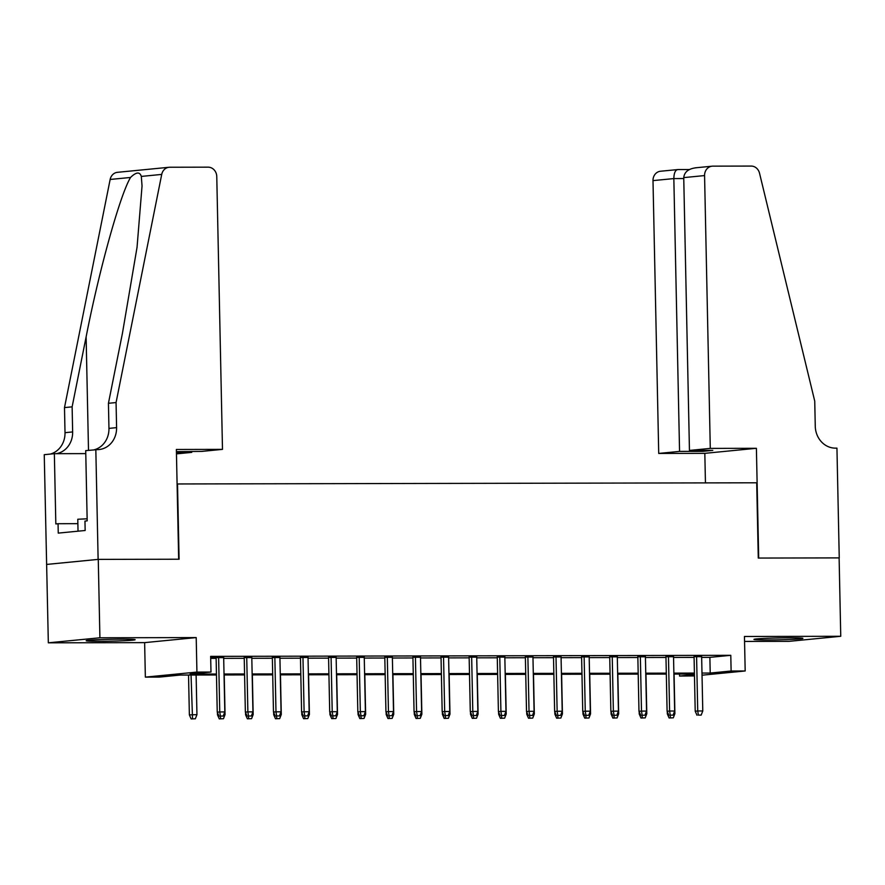 <?xml version="1.0" encoding="UTF-8"?>
<svg xmlns="http://www.w3.org/2000/svg" width="885" height="885" viewBox="0 0 885 885"><rect width="100%" height="100%" fill="white"/><g stroke="black" fill="none" stroke-linecap="round" stroke-linejoin="round"><path stroke-width="1.33" d="M99.795 641.293A24.481 0.929 178.8 0 0 135.151 639.711A24.481 0.929 178.8 0 0 121.544 639.169A24.481 0.929 178.8 0 0 86.188 640.74A24.481 0.929 178.8 0 0 99.795 641.293M767.538 639.943A24.481 0.929 178.8 0 0 802.894 638.373A24.481 0.929 178.8 0 0 789.287 637.819A24.481 0.929 178.8 0 0 753.931 639.401A24.481 0.929 178.8 0 0 767.538 639.943M216.471 674.978L180.319 675.056L159.411 677.091L145.35 677.125L196.924 672.08L210.984 672.047L190.076 674.093L216.449 674.038M95.823 449.624L98.124 559.386L178.67 559.22L176.369 449.469L222.489 449.37L216.77 176.557A9.414 8.43 84.4 0 0 208.141 167.165L169.754 167.243A9.414 8.43 84.4 0 0 169.035 167.276A9.414 8.43 84.4 0 0 161.723 174.411L116.068 402.553L116.588 427.632A21.97 19.658 -95.6 0 1 99.054 449.547A21.97 19.658 -95.6 0 1 97.372 449.624L85.712 450.62L87.184 520.856L84.96 521.077L85.159 530.491L58.255 533.113L58.056 523.71L55.832 523.931L54.35 453.684L44.25 454.68L48.332 642.82L144.631 642.632L145.35 677.125M744.562 641.426L789.177 641.337L840.75 636.282L744.451 636.481L745.181 670.974L702.037 675.2M694.471 675.93L679.547 676.052L694.448 674.591M679.503 674.049L679.547 676.052M46.695 564.431L98.268 559.386L99.905 637.775L48.332 642.82M98.268 559.386L179.091 559.22L177.52 483.962L756.697 482.79L758.279 558.059L839.113 557.893L840.75 636.282M223.684 657.644L210.674 657.577M251.794 657.588L244.227 657.61M279.914 657.533L272.337 657.555M308.024 657.478L300.458 657.489M336.145 657.422L328.567 657.433M364.255 657.367L356.688 657.378M392.376 657.312L384.798 657.323M420.497 657.256L412.919 657.267M448.606 657.19L441.029 657.212M476.727 657.135L469.15 657.157M504.837 657.079L497.259 657.101M532.958 657.024L525.38 657.035M561.068 656.969L553.49 656.98M589.189 656.913L581.611 656.924M617.299 656.858L609.721 656.869M645.419 656.803L637.842 656.814M673.529 656.736L665.951 656.758M701.661 657.389L709.881 657.367L730.789 655.32L210.652 656.371L210.984 672.047M210.696 658.374L216.117 658.363M223.695 658.351L244.238 658.307M251.816 658.296L272.359 658.252M279.925 658.241L300.469 658.197M308.046 658.174L328.589 658.141M336.156 658.119L356.699 658.086M364.277 658.064L384.82 658.02M392.387 658.009L412.93 657.964M420.508 657.953L441.051 657.909M448.618 657.898L469.161 657.854M476.738 657.843L497.281 657.798M504.848 657.787L525.391 657.743M532.969 657.721L553.512 657.688M561.079 657.666L581.622 657.632M589.2 657.61L609.743 657.566M617.31 657.555L637.853 657.511M645.431 657.5L665.974 657.455M673.551 657.444L694.083 657.4M701.65 656.681L694.072 656.703M210.685 657.677L216.106 657.666M144.631 642.632L196.204 637.587L99.905 637.775M196.204 637.587L196.924 672.08M730.789 655.32L731.121 671.007L745.181 670.974M694.437 674.016L673.894 674.06M666.317 674.071L645.773 674.116M638.207 674.127L617.664 674.171M610.086 674.182L589.543 674.226M581.976 674.237L561.433 674.281M553.855 674.304L533.312 674.337M525.745 674.359L505.202 674.392M497.624 674.414L477.081 674.458M469.515 674.47L448.972 674.514M441.394 674.525L420.851 674.569M413.284 674.58L392.741 674.624M385.163 674.635L364.62 674.68M357.053 674.691L336.51 674.735M328.932 674.746L308.389 674.79M300.812 674.812L280.279 674.846M272.702 674.868L252.159 674.901M244.581 674.923L224.049 674.967M701.993 673.065L710.212 673.054L731.121 671.007M224.027 674.027L244.57 673.983M252.136 673.972L272.68 673.928M280.257 673.916L300.8 673.872M308.367 673.861L328.91 673.817M336.488 673.806L357.031 673.762M364.598 673.739L385.141 673.706M392.719 673.684L413.262 673.651M420.84 673.629L441.372 673.596M448.949 673.573L469.492 673.529M477.07 673.518L497.602 673.474M505.18 673.463L525.723 673.419M533.301 673.408L553.833 673.363M561.411 673.352L581.954 673.308M589.532 673.297L610.064 673.253M617.642 673.231L638.185 673.197M645.762 673.175L666.294 673.142M673.872 673.12L694.415 673.076M709.881 657.367L710.212 673.054M694.061 656.371L695.212 711.219L697.723 710.976L696.583 656.36M698.376 715.102L701.186 715.091L698.376 715.102L697.723 710.976L702.778 710.965L701.639 656.349M695.212 711.219L696.982 715.235M701.186 715.091L702.778 710.965M673.64 713.686L674.901 713.686L674.071 674.06M669.104 717.967L673.308 717.823L669.104 717.967L667.334 713.941L667.29 711.706M667.334 713.941L668.23 713.852M674.901 713.686L673.308 717.823M670.498 717.823L670.1 715.29M87.15 518.809L77.78 519.241L78.024 531.188M710.29 448.396L704.571 175.573L683.74 177.619L689.448 450.432L710.29 448.396L756.398 448.297L758.699 558.059L839.245 557.893L836.944 448.142L835.407 448.142A21.97 19.658 84.4 0 1 815.262 426.227L814.742 401.137L759.529 173.217A9.414 8.43 84.4 0 0 751.188 166.07L712.812 166.148A9.414 8.43 84.4 0 0 712.093 166.192A9.414 8.43 84.4 0 0 704.571 175.573M705.445 482.9L704.825 453.341L756.398 448.297M704.825 453.341L658.717 453.441L679.558 451.394L702.889 451.35L712.79 450.388L689.448 450.432M679.558 451.394L673.839 178.582L652.997 180.617A9.414 8.43 -95.6 0 1 660.52 171.236L677.899 169.566C675.343 169.931 673.994 172.929 673.839 178.582L683.751 178.56M658.717 453.441L652.997 180.617M702.889 451.35L702.867 450.399M696.152 167.785C688.563 168.637 684.415 171.911 683.74 177.619M176.436 452.412L191.746 452.379L191.724 451.438M191.746 452.379L176.469 453.872M116.068 402.553L108.435 403.294L122.429 333.346L137.053 247.247L142.042 185.972L141.323 176.414C139.775 171.601 136.179 171.956 130.537 177.465C120.106 194.788 99.131 270.069 86.122 336.897L72.127 406.846L72.647 431.935A21.97 19.658 -95.6 0 1 56.308 453.684M72.127 406.846L64.494 407.598L65.014 432.676A21.97 19.658 -95.6 0 1 50.268 454.082M94.208 449.79A21.97 19.658 -95.6 0 0 108.955 428.384L108.435 403.294M130.537 177.465L110.149 179.456L64.494 407.598M98.124 559.386L46.551 564.431M222.489 449.37L201.647 451.416L176.425 451.649M85.779 453.618L54.35 453.684M110.149 179.456A9.414 8.43 -95.6 0 1 117.462 172.321L169.035 167.276M77.869 523.666L58.056 523.71M665.951 656.427L667.102 711.274L669.602 711.031L668.463 656.416M670.255 715.157L673.076 715.146L670.255 715.157L669.602 711.031L674.669 711.02L673.529 656.404M667.102 711.274L668.861 715.29M673.076 715.146L674.669 711.02M637.831 656.482L638.981 711.33L641.492 711.086L640.353 656.471M642.145 715.213L644.955 715.213L642.145 715.213L641.492 711.086L646.548 711.075L645.408 656.46M638.981 711.33L640.751 715.345M644.955 715.213L646.548 711.075M609.721 656.537L610.871 711.385L613.371 711.142L612.232 656.526M614.024 715.268L616.845 715.268L614.024 715.268L613.371 711.142L618.438 711.131L617.299 656.526M610.871 711.385L612.63 715.412M616.845 715.268L618.438 711.131M581.6 656.593L582.75 711.44L585.262 711.197L584.122 656.593M585.914 715.323L588.724 715.323L585.914 715.323L585.262 711.197L590.317 711.186L589.178 656.582M582.75 711.44L584.52 715.467M588.724 715.323L590.317 711.186M645.519 713.753L646.791 713.741L645.961 674.116M640.983 718.023L645.198 717.879L640.983 718.023L639.224 713.996L639.169 711.761M639.224 713.996L640.12 713.918M646.791 713.741L645.198 717.879M642.377 717.879L641.979 715.345M617.409 713.808L618.67 713.797L617.841 674.171M612.874 718.078L617.077 717.934L612.874 718.078L611.104 714.062L611.059 711.817M611.104 714.062L612 713.974M618.67 713.797L617.077 717.934M614.267 717.945L613.869 715.401M589.288 713.863L590.561 713.863L589.731 674.226M584.753 718.133L588.967 717.989L584.753 718.133L582.994 714.118L582.938 711.883M582.994 714.118L583.89 714.029M590.561 713.863L588.967 717.989M586.147 718L585.748 715.456M561.178 713.918L562.44 713.918L561.61 674.281M556.643 718.189L560.847 718.045L556.643 718.189L554.873 714.173L554.829 711.938M554.873 714.173L555.769 714.084M562.44 713.918L560.847 718.045M558.037 718.056L557.638 715.522M553.49 656.648L554.641 711.496L557.141 711.252L556.001 656.648M557.793 715.379L560.614 715.379L557.793 715.379L557.141 711.252L562.207 711.241L561.057 656.637M554.641 711.496L556.399 715.522M560.614 715.379L562.207 711.241M533.058 713.974L534.33 713.974L533.5 674.337M528.522 718.244L532.737 718.1L528.522 718.244L526.763 714.228L526.708 711.994M526.763 714.228L527.659 714.14M534.33 713.974L532.737 718.1M529.916 718.111L529.518 715.578M525.369 656.703L526.52 711.562L529.031 711.308L527.88 656.703M529.684 715.445L532.493 715.434L529.684 715.445L529.031 711.308L534.086 711.297L532.947 656.692M526.52 711.562L528.29 715.578M532.493 715.434L534.086 711.297M504.937 714.029L506.209 714.029L505.379 674.392M500.412 718.299L504.616 718.166L500.412 718.299L498.642 714.283L498.598 712.049M498.642 714.283L499.538 714.195M506.209 714.029L504.616 718.166M501.806 718.166L501.408 715.633M497.259 656.758L498.41 711.617L500.91 711.363L499.771 656.758M501.563 715.5L504.373 715.489L501.563 715.5L500.91 711.363L505.977 711.363L504.826 656.747M498.41 711.617L500.169 715.633M504.373 715.489L505.977 711.363M476.827 714.084L478.099 714.084L477.269 674.447M472.291 718.366L476.506 718.222L472.291 718.366L470.532 714.339L470.477 712.104M470.532 714.339L471.428 714.25M478.099 714.084L476.506 718.222M473.685 718.222L473.287 715.688M469.138 656.825L470.289 711.673L472.8 711.429L471.65 656.814M473.453 715.556L476.263 715.545L473.453 715.556L472.8 711.429L477.856 711.418L476.716 656.803M470.289 711.673L472.059 715.688M476.263 715.545L477.856 711.418M448.706 714.14L449.978 714.14L449.149 674.514M444.181 718.421L448.385 718.277L444.181 718.421L442.411 714.394L442.367 712.159M442.411 714.394L443.308 714.306M449.978 714.14L448.385 718.277M445.575 718.277L445.177 715.744M441.029 656.88L442.179 711.728L444.679 711.485L443.54 656.869M445.332 715.611L448.142 715.6L445.332 715.611L444.679 711.485L449.746 711.474L448.595 656.858M442.179 711.728L443.938 715.744M448.142 715.6L449.746 711.474M420.596 714.206L421.868 714.195L421.039 674.569M416.061 718.476L420.264 718.332L416.061 718.476L414.302 714.449L414.246 712.215M414.302 714.449L415.198 714.361M421.868 714.195L420.264 718.332M417.454 718.332L417.056 715.799M412.908 656.936L414.058 711.783L416.57 711.54L415.419 656.924M417.222 715.666L420.032 715.666L417.222 715.666L416.57 711.54L421.625 711.529L420.486 656.913M414.058 711.783L415.828 715.799M420.032 715.666L421.625 711.529M392.475 714.261L393.748 714.25L392.918 674.624M387.951 718.531L392.155 718.388L387.951 718.531L386.181 714.516L386.137 712.27M386.181 714.516L387.077 714.427M393.748 714.25L392.155 718.388M389.345 718.399L388.946 715.854M384.798 656.991L385.937 711.839L388.449 711.595L387.309 656.98M389.101 715.722L391.911 715.722L389.101 715.722L388.449 711.595L393.515 711.584L392.365 656.969M385.937 711.839L387.707 715.854M391.911 715.722L393.515 711.584M364.366 714.317L365.638 714.317L364.808 674.68M359.83 718.587L364.034 718.443L359.83 718.587L358.06 714.571L358.016 712.336M358.06 714.571L358.967 714.483M365.638 714.317L364.034 718.443M361.224 718.454L360.826 715.91M356.677 657.046L357.828 711.894L360.339 711.651L359.188 657.046M360.991 715.777L363.801 715.777L360.991 715.777L360.339 711.651L365.394 711.64L364.255 657.035M357.828 711.894L359.598 715.921M363.801 715.777L365.394 711.64M336.245 714.372L337.517 714.372L336.687 674.735M331.72 718.642L335.924 718.498L331.72 718.642L329.95 714.626L329.906 712.392M329.95 714.626L330.846 714.538M337.517 714.372L335.924 718.498M333.114 718.509L332.716 715.965M328.567 657.101L329.707 711.949L332.218 711.706L331.078 657.101M332.871 715.832L335.68 715.832L332.871 715.832L332.218 711.706L337.285 711.695L336.134 657.09M329.707 711.949L331.477 715.976M335.68 715.832L337.285 711.695M308.135 714.427L309.407 714.427L308.577 674.79M303.599 718.697L307.803 718.554L303.599 718.697L301.829 714.682L301.785 712.447M301.829 714.682L302.736 714.593M309.407 714.427L307.803 718.554M304.993 718.565L304.595 716.031M300.446 657.157L301.597 712.005L304.108 711.761L302.958 657.157M304.761 715.888L307.571 715.888L304.761 715.888L304.108 711.761L309.164 711.75L308.024 657.146M301.597 712.005L303.367 716.031M307.571 715.888L309.164 711.75M280.014 714.483L281.286 714.483L280.457 674.846M275.489 718.753L279.693 718.62L275.489 718.753L273.719 714.737L273.675 712.502M273.719 714.737L274.615 714.649M281.286 714.483L279.693 718.62M276.883 718.62L276.474 716.087M272.337 657.212L273.476 712.071L275.987 711.817L274.848 657.212M276.64 715.954L279.45 715.943L276.64 715.954L275.987 711.817L281.054 711.806L279.903 657.201M273.476 712.071L275.246 716.087M279.45 715.943L281.054 711.806M251.904 714.538L253.176 714.538L252.347 674.901M247.369 718.808L251.572 718.675L247.369 718.808L245.599 714.792L245.554 712.558M245.599 714.792L246.506 714.704M253.176 714.538L251.572 718.675M248.762 718.675L248.364 716.142M244.216 657.267L245.366 712.126L247.877 711.872L246.727 657.267M248.53 716.009L251.34 715.998L248.53 716.009L247.877 711.872L252.933 711.872L251.794 657.256M245.366 712.126L247.136 716.142M251.34 715.998L252.933 711.872M223.783 714.593L225.055 714.593L224.226 674.967M219.259 718.874L223.462 718.731L219.259 718.874L217.489 714.848L217.445 712.613M217.489 714.848L218.385 714.759M225.055 714.593L223.462 718.731M220.653 718.731L220.243 716.197M216.106 657.334L217.245 712.182L219.757 711.938L218.617 657.323M220.409 716.065L223.219 716.053L220.409 716.065L219.757 711.938L224.823 711.927L223.673 657.312M217.245 712.182L219.015 716.197M223.219 716.053L224.823 711.927M191.138 718.93L195.342 718.786L191.138 718.93L189.368 714.903L196.946 714.649L196.116 675.023M192.532 718.786L191.049 675.034M189.368 714.903L188.538 675.034M196.946 714.649L195.342 718.786M72.647 431.935L65.014 432.676M108.955 428.384L116.588 427.632M161.723 174.411L141.323 176.414M86.122 336.897L88.5 450.343M689.304 169.533L677.711 169.555M695.079 167.851L712.093 166.192"/></g></svg>
